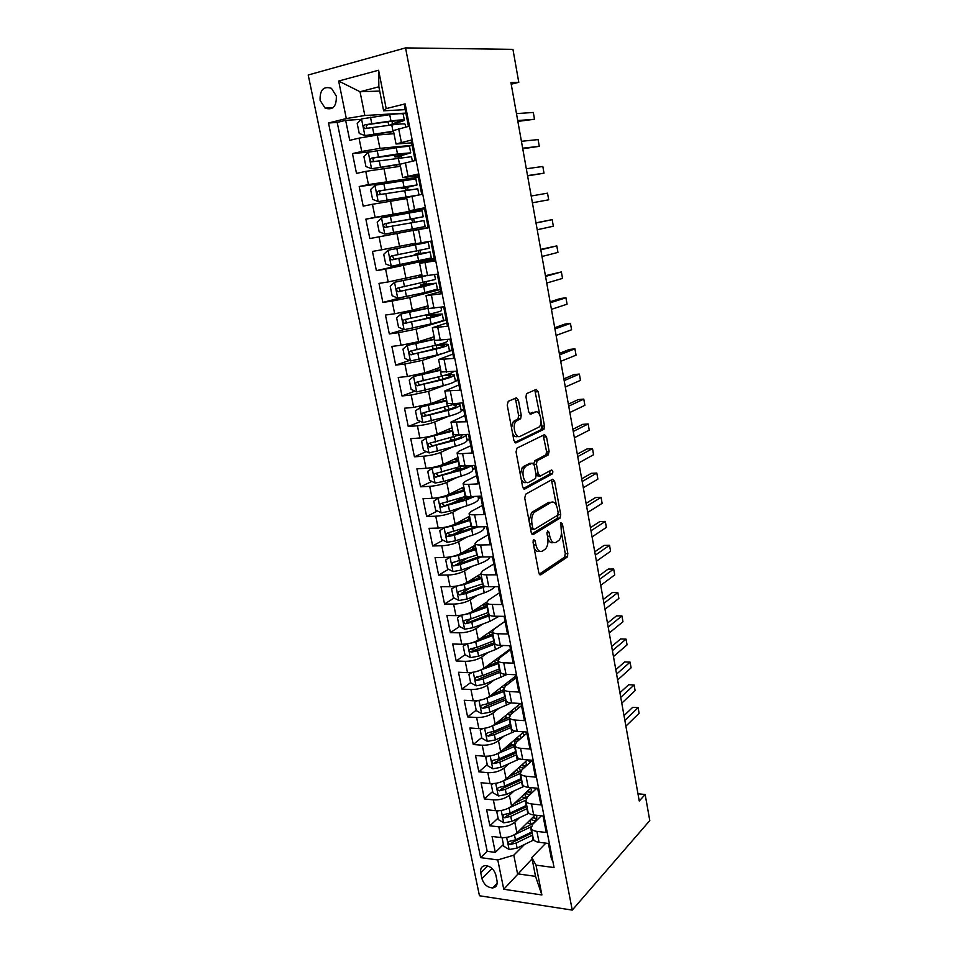 <?xml version="1.0" encoding="UTF-8"?>
<svg xmlns="http://www.w3.org/2000/svg" width="958" height="958" viewBox="0 0 958 958"><rect width="100%" height="100%" fill="white"/><g stroke="black" fill="none" stroke-linecap="round" stroke-linejoin="round"><path stroke-width="1.44" d="M533.738 539.522L533.055 542.216L538.827 572.92L540.875 574.788L567.148 557.137L567.843 553.592L562.418 523.954L560.897 522.745L561.149 529.044C561.843 533.929 561.113 537.689 558.969 540.336L556.083 542.312C553.185 543.557 551.09 541.521 549.772 536.181L549.042 532.277L547.653 530.912L546.994 533.546L547.725 537.474C548.431 542.42 547.689 546.252 545.461 548.97L542.467 551.042C539.462 552.347 537.282 550.287 535.929 544.874L535.187 540.887L533.738 539.522M320.104 100.339L325.073 108.11C332.869 110.493 336.629 106.482 336.33 96.075L331.456 88.34C323.565 85.873 319.768 89.872 320.104 100.339M518.434 400.204L516.302 397.881L508.267 401.306L507.225 405.03L513.931 440.62L516.075 442.847L543.916 429.292L544.491 425.987L538.216 391.69L536.193 389.403L526.517 393.678L525.966 396.971L528.732 411.904L530.792 414.167L535.366 412.084C539.797 409.653 543.246 422.921 539.258 426.921L520.134 436.357C515.56 439.015 511.835 425.544 515.991 421.281L520.661 418.646L521.248 415.281L518.434 400.204L515.799 400.444L514.901 398.48M572.249 910.1L649.787 820.575L645.153 794.481L639.261 801.02L510.925 82.556L518.793 82.328L512.937 49.361L405.545 47.9L572.249 910.1L479.455 895.754L308.213 74.987L405.545 47.9M525.726 494.172L524.733 497.98L531.235 532.54L533.307 534.516L560.059 518.098L560.717 514.626L554.61 481.287L552.646 479.239L525.726 494.172M522.649 486.915L516.039 451.853L517.057 448.081L544.479 434.645L546.479 436.8L549.126 451.314L548.204 454.942L537.055 460.822L536.432 464.247L538.24 473.982L540.276 476.066L551.437 470.019C552.862 470.414 553.173 471.695 552.383 473.851L524.756 489.023L522.649 486.915M361.166 119.367L345.658 120.337L349.742 140.335L359.022 138.132L361.729 151.472L379.931 148.358L412.132 145.293M369.764 151.903L352.46 153.603L356.508 173.398L365.764 171.374L368.447 184.571L418.359 177.194M394.229 181.864L359.19 186.535L363.19 206.138L372.446 204.282L375.105 217.346L424.526 208.784L412.227 211.167L412.455 212.305M412.263 211.311L365.848 219.143L369.824 238.554L415.904 229.8M415.616 228.363L415.916 229.836L428.202 227.585L379.057 236.866L381.691 249.798L372.458 251.427L376.386 270.647L421.927 260.36M434.273 258.696L385.607 269.126L388.218 281.939L378.997 283.4L382.877 302.429L401.821 297.471M440.285 289.52L409.784 297.579L392.097 301.063L394.672 313.757L385.463 315.062L389.319 333.911L403.893 329.564M446.248 320.044L416.107 329.133L398.516 332.701L401.067 345.263L391.87 346.413L395.69 365.082L409.449 360.483M443.255 353.298L422.358 360.376L404.875 364.028L407.401 376.47L398.217 377.464L402.001 395.953L415.03 391.127M444.356 385.379L428.549 391.331L411.174 395.055L413.676 407.378L404.504 408.216L408.252 426.526L420.634 421.484M448.033 416.455L434.692 421.987C429.747 423.819 423.987 425.089 417.413 425.771L419.879 437.986L410.731 438.68L414.443 456.81L426.238 451.577M452.2 440.057L450.523 440.8M452.356 447.099L440.764 452.344C435.878 454.308 430.154 455.601 423.58 456.2L426.035 468.294L416.898 468.845L420.574 486.808L431.83 481.395M457.601 469.013L450.344 472.498M457.05 477.383L446.787 482.413C441.949 484.509 436.249 485.826 429.699 486.341L432.13 498.328L423.017 498.723L426.645 516.518L437.423 510.949M463.061 497.681L451.505 503.657M461.972 507.321L452.739 512.195C447.961 514.422 442.297 515.763 435.758 516.206L438.165 528.062L429.064 528.325L432.669 545.952L443.003 540.228M465.337 527.834L453.601 534.348M467.049 536.947L458.654 541.701C453.912 544.048 448.284 545.413 441.758 545.773L444.153 557.52L435.064 557.652L438.632 575.123L448.56 569.244M466.51 558.61L456.762 564.382M472.21 566.274L464.498 570.932C459.816 573.411 454.212 574.788 447.709 575.063L450.068 586.715L441.003 586.703L444.536 604.007L454.092 597.996M468.438 588.966L461.397 593.397M477.431 595.301L470.294 599.888C465.648 602.486 460.091 603.875 453.601 604.091L455.936 615.623L446.883 615.491L450.392 632.627L459.589 626.484M470.941 618.916L466.582 621.814M482.676 624.041L476.042 628.58C471.444 631.286 465.911 632.711 459.433 632.843L461.756 644.267L452.715 644.004L456.188 660.984L465.061 654.721M474.402 648.135L471.935 649.883M487.945 652.518L481.73 657.008C477.18 659.822 471.671 661.26 465.217 661.331L467.516 672.648L458.487 672.253L461.924 689.077L470.606 682.635M478.509 676.767L477.359 677.617M493.214 680.719L487.359 685.174C482.856 688.095 477.383 689.556 470.941 689.544L473.228 700.765L464.211 700.25L467.624 716.919L476.198 710.225M500.244 688.084L500.783 691.017M498.471 708.657L492.951 713.075C488.496 716.117 483.048 717.59 476.617 717.518L478.88 728.631L469.875 727.984L473.264 744.51L481.742 737.552M506.111 717.59L503.501 719.721M503.716 736.331L498.483 740.726C494.065 743.875 488.664 745.372 482.245 745.216L484.485 756.233L475.503 755.467L478.844 771.849L487.239 764.652M511.321 743.983L506.495 748.126M508.938 763.742L503.968 768.124C499.597 771.382 494.22 772.89 487.814 772.675L490.029 783.584L481.072 782.71L484.389 798.936L492.675 791.5M516.506 770.136L509.728 776.22M514.147 790.913L509.393 795.272C505.07 798.637 499.717 800.17 493.346 799.882L495.537 810.696L486.592 809.702L489.873 825.784L498.819 826.85C505.177 827.197 510.506 825.64 514.781 822.18L519.32 817.833M498.076 818.108L489.873 825.784M552.586 859.949L551.604 859.817L548.407 843.459L539.055 842.298C535.845 841.842 533.941 840.741 533.355 839.016L533.259 838.561M541.342 815.797L532.744 824.263L531.211 828.167C531.798 829.879 533.69 830.945 536.911 831.388L546.276 832.502L543.054 815.988L533.678 814.947C530.457 814.528 528.565 813.498 527.99 811.833L527.894 811.402M536.863 788.183L527.391 797.128L525.822 800.888C526.397 802.529 528.289 803.534 531.51 803.93L540.887 804.924L537.642 788.266L528.241 787.344C525.02 786.973 523.128 785.991 522.565 784.41L522.481 783.991M501.705 781.656L520.386 773.357C520.936 774.926 522.829 775.872 526.062 776.231L535.462 777.106L532.181 760.281L522.769 759.478C519.535 759.155 517.643 758.245 517.092 756.724L517.021 756.329M526.888 733.193L516.542 742.103L514.889 745.575C515.44 747.06 517.32 747.959 520.553 748.27L529.978 749.012L526.661 732.032L517.236 731.361C513.991 731.086 512.111 730.224 511.572 728.787L511.5 728.403M521.511 705.627L511.045 714.213L509.357 717.542C509.884 718.943 511.764 719.781 515.009 720.045L524.445 720.655L521.092 703.519L511.644 702.98C508.411 702.753 506.531 701.951 506.004 700.585L505.932 700.226M516.075 677.809L505.489 686.06L503.764 689.233C504.279 690.562 506.159 691.341 509.405 691.544L518.853 692.047L515.476 674.743L506.016 674.324C502.758 674.145 500.89 673.414 500.375 672.121L500.316 671.786M510.602 649.74L499.884 657.655L498.112 660.661C498.615 661.918 500.495 662.625 503.74 662.792L513.213 663.152L509.812 645.68L500.327 645.405C497.07 645.273 495.19 644.602 494.699 643.393L494.639 643.081M505.07 621.407L494.232 628.975L492.424 631.825C492.903 632.999 494.771 633.645 498.028 633.765L507.524 633.98L504.088 616.353L494.579 616.21C491.322 616.126 489.454 615.515 488.975 614.389L488.915 614.102M499.489 592.81L488.52 600.019L486.664 602.714C487.143 603.803 488.999 604.39 492.268 604.45L501.776 604.534L498.304 586.739L488.784 586.727C485.514 586.691 483.646 586.152 483.191 585.122L483.131 584.847M493.849 563.939L482.76 570.8L480.856 573.327C481.311 574.333 483.179 574.848 486.448 574.86L495.969 574.812L492.46 556.837L482.928 556.969C479.659 556.993 477.791 556.514 477.347 555.568L477.3 555.305M488.161 534.803L476.94 541.306L475 543.665C475.443 544.587 477.3 545.03 480.569 544.994L490.113 544.791L486.568 526.649L477.012 526.924C473.743 526.996 471.887 526.589 471.456 525.726L471.408 525.487M482.425 505.405L471.073 511.524L469.085 513.704C469.504 514.542 471.36 514.913 474.629 514.829L484.197 514.482L480.617 496.16L471.049 496.591C467.767 496.711 465.911 496.376 465.504 495.597L465.456 495.382M476.629 475.707L465.145 481.455L463.109 483.467C463.516 484.209 465.36 484.509 468.642 484.365L478.222 483.886L474.617 465.372L465.025 465.959C461.732 466.127 459.888 465.875 459.493 465.181L459.457 464.989M470.785 445.745L459.157 451.098L457.074 452.93C457.469 453.589 459.301 453.817 462.594 453.613L472.198 452.978L468.546 434.297L458.93 435.016L453.397 434.297M464.881 415.485L450.979 422.095L466.103 421.771L462.415 402.899L452.787 403.785L447.266 403.318M458.918 384.948L444.823 390.96L459.948 390.253L456.224 371.189L441.087 372.015M452.894 354.101L438.62 359.525L453.733 358.424L449.985 339.168L434.836 340.413M446.811 322.966L432.345 327.768L447.458 326.271L443.662 306.823L428.537 308.5M440.68 291.531L426.011 295.699L441.123 293.795L437.291 274.156L422.167 276.263M434.477 259.774L419.604 263.318L434.716 260.995L430.849 241.153L415.736 243.715M428.226 227.717L413.149 230.603L428.25 227.86L424.334 207.814L409.234 210.82L424.442 208.329M409.234 210.82L406.611 197.564L421.724 194.39L417.772 174.14L402.671 177.577L418.083 175.757M400.037 164.237L415.113 160.573L411.126 140.107L396.037 143.999L411.665 142.862M359.022 138.132L377.26 135.054L394.001 133.701M365.764 171.374L400.432 166.273M372.446 204.282L406.803 198.522M381.691 249.798L415.628 243.14M388.218 281.939L421.843 274.647M394.672 313.757L412.323 310.236L427.927 305.877M401.067 345.263L418.61 341.671L434.118 336.761M407.401 376.47L424.849 372.794L440.165 367.369M447.015 352.029L452.152 350.293M413.676 407.378L431.016 403.629L446.165 397.702M454.966 381.392L457.996 380.242M419.879 437.986C426.454 437.327 432.202 436.058 437.123 434.166L452.092 427.735M461.169 411.018L463.792 409.928M426.035 468.294C432.597 467.72 438.309 466.426 443.183 464.402L457.972 457.493M467.025 440.476L469.528 439.339M432.13 498.328C438.68 497.837 444.356 496.507 449.17 494.364L463.804 486.975M472.737 469.695L475.216 468.474M438.165 528.062C444.692 527.654 450.344 526.313 455.11 524.038L469.564 516.182M478.389 498.651L480.856 497.346M444.153 557.52C450.667 557.197 456.283 555.832 461.002 553.425L475.288 545.114M484.006 527.343L485.155 526.684M450.068 586.715C456.571 586.452 462.151 585.063 466.821 582.548L480.952 573.782M455.936 615.623C462.427 615.443 467.971 614.03 472.593 611.396L486.628 602.151M461.756 644.267C468.223 644.159 473.743 642.734 478.317 639.98L505.046 621.311M467.516 672.648C473.971 672.612 479.455 671.163 483.982 668.301L510.422 648.805M473.228 700.765C479.659 700.801 485.119 699.34 489.598 696.358L515.739 676.061M478.88 728.631C485.299 728.739 490.724 727.242 495.166 724.164L520.493 703.483M484.485 756.233C490.891 756.413 496.292 754.904 500.675 751.719L523.894 731.84M490.029 783.584C496.424 783.836 501.788 782.315 506.147 779.01L527.499 759.886M495.537 810.696C501.908 811.007 507.249 809.462 511.56 806.073L531.247 787.632M497.034 880.809L495.837 874.965C493.981 869.193 490.472 866.068 485.287 865.601C481.646 866.128 480.138 868.535 480.748 872.81L481.946 878.606C483.838 884.438 487.406 887.551 492.651 887.946C496.16 887.359 497.621 884.988 497.034 880.809M345.658 120.337L337.216 122.432L328.51 122.995L480.653 857.626L497.777 859.937L513.799 855.171L524.469 844.501M328.51 122.995L346.317 118.552L338.665 81.035L378.602 70.233L386.194 108.601L405.138 103.883L554.071 867.565L535.989 865.122L541.893 894.964L503.764 889.264L497.777 859.937M532.217 760.508L521.99 769.741L520.386 773.369L522.565 784.41M337.216 122.432L487.191 851.315L495.31 852.392L492.053 836.454L500.986 837.567C507.345 837.939 512.662 836.382 516.925 832.885L535.127 815.102M405.45 105.476L404.42 105.727L408.443 126.408L393.379 130.551M493.346 799.882L484.389 798.936M487.814 772.675L478.844 771.849M482.245 745.216L473.264 744.51M476.617 717.518L467.624 716.919M470.941 689.544L461.924 689.077M465.217 661.331L456.188 660.984M459.433 632.843L450.392 632.627M453.601 604.091L444.536 604.007M447.709 575.063L438.632 575.123M441.758 545.773L432.669 545.952M435.758 516.206L426.645 516.518M429.699 486.341L420.574 486.808M423.58 456.2L414.443 456.81M417.413 425.771L408.252 426.526M411.174 395.055L402.001 395.953M404.875 364.028L395.69 365.082M398.516 332.701L389.319 333.911M392.097 301.063L382.877 302.429M385.607 269.126L376.386 270.647M379.057 236.866L369.824 238.554M365.848 219.143L375.105 217.346M359.19 186.535L368.447 184.571M352.46 153.603L361.729 151.472M379.703 91.082L360.04 91.74L364.818 115.499L405.845 113.092M513.799 855.171L517.559 873.828L535.546 876.366L531.822 857.554L535.989 865.122M532.085 858.883L503.764 889.264M545.856 843.136L531.822 857.554M511.213 84.196L518.793 82.328M547.557 454.978L546.91 451.457M542.911 429.627L542.276 426.154M645.153 794.481L637.968 793.799M405.174 109.643L383.631 110.817L378.865 86.807L360.04 91.74L338.665 81.035M503.429 844.489L495.31 852.392M487.191 851.315L480.653 857.626M515.392 739.121L516.35 739.265L516.17 738.45M509.584 712.393L511.117 712.704L510.842 711.375L513.644 712.081M505.8 685.82L505.525 684.407M567.759 555.939L565.711 557.317M480.808 497.106L478.114 497.226M544.096 429.064L542.923 429.627M515.428 442.895L516.075 442.847M475.18 468.258L472.474 468.414M469.492 439.147L466.786 439.339M463.756 409.761L461.049 410M457.972 380.11L455.254 380.386M452.128 350.173L449.422 350.496M437.291 344.856L438.524 344.533M446.224 319.96L443.015 320.391M432.621 314.571L432.393 313.47M440.273 289.46L433.986 290.406M426.526 283.712L424.346 284.358L426.621 284.131L426.214 282.083M434.261 258.672L421.903 260.265M420.514 253.199L418.299 253.726L420.574 253.391L419.963 250.409M414.419 222.268L413.7 218.628M418.371 177.23L406.072 179.936M408.06 190.007L407.521 187.277L405.282 187.816L407.581 187.552M412.156 145.365L407.425 146.442M401.63 157.423L401.282 155.615L399.043 156.262L401.378 156.13M386.194 108.601L383.631 110.817M364.818 115.499L346.317 118.552M405.869 113.188L402.935 113.906M395.151 124.504L394.983 123.654L392.756 124.408L395.127 124.408M535.546 876.366L541.893 894.964M378.602 70.233L378.865 86.807M534.061 547.569C535.546 550.946 537.39 552.167 539.605 551.233M547.928 538.899C549.389 542.24 551.185 543.426 553.329 542.467M539.258 574.129L564.585 557.173L565.28 553.628L561.436 532.624M556.454 505.453L551.461 479.898M531.75 533.929L557.245 518.386L558.095 514.41M532.768 528.05L534.217 529.439L557.52 515.308L558.155 512.734L557.4 508.638C556.131 503.321 554.035 501.202 551.125 502.291L548.539 502.399L551.125 502.291L534.145 512.422C531.977 515.141 531.259 518.937 531.977 523.822L532.768 528.05L530.397 528.109M530.612 529.235L533.57 529.451M529.056 520.948L531.522 512.518L548.539 502.399M533.75 463.84L534.792 460.702L545.952 454.834L546.551 451.481L543.186 435.279M536.205 475.623L539.51 476.114M523.284 488.508L549.593 474.15L549.988 470.809M525.87 466.534L524.888 467.324C520.601 471.552 524.23 485.239 528.804 482.281L535.498 478.569L536.133 475.108L534.324 465.349L532.265 463.217L522.254 467.468L520.314 474.533M521.116 478.808C522.457 482.054 524.146 483.251 526.182 482.413M530.385 463.325L532.265 463.217M523.236 466.69L529.654 463.373M511.512 427.795L513.344 421.496L518.038 418.862L518.613 415.509L515.799 400.444M512.506 433.076C513.883 436.106 515.548 437.267 517.5 436.549M534.324 412.168L535.366 412.084M529.534 413.772L532.768 412.299M539.869 415.03L534.768 390.014M514.709 442.428L540.971 429.783L541.917 426.178L541.03 421.388M503.417 837.687L502.16 838.274L503.776 846.237L509.213 849.53L517.116 848.081L533.822 839.938M531.283 824.359L527.247 822.802M513.895 835.017L531.199 826.73M540.516 816.611L540.432 815.689M519.835 830.035L528.529 825.868C534.624 822.754 537.342 819.509 536.684 816.108L536.324 815.234M625.885 726.164L639.094 713.279L638.1 707.639L632.699 707.327L624.005 715.65M531.941 831.879L515.464 839.843L509.321 841.364C507.692 842.561 507.991 843.615 510.231 844.525L516.099 843.028L532.576 835.053M535.546 818.36L532.48 817.701M530.624 819.509L535.283 820.946M532.169 832.993L512.398 842.393L510.231 844.525M536.432 819.078L533.055 817.138M638.1 707.639L624.867 720.428M502.16 838.274L502.782 837.687M498.352 810.779L496.747 811.57L498.376 819.605L503.836 822.85L511.764 821.401L528.948 813.258M525.188 798.325L521.787 796.493M507.836 808.48L525.726 800.205M535.33 789.643L534.732 787.979M514.35 803.451L528.481 796.11M529.726 794.924L531.534 789.859L530.6 788.242M621.778 703.136L635.118 690.646L634.112 684.97L628.688 684.719L619.922 692.778M526.696 805.295L510.099 813.079L503.98 814.587C502.279 815.785 502.567 816.851 504.842 817.797L510.746 816.312L527.331 808.504M530.756 792.505L526.864 791.739M524.996 793.487L529.87 794.769M526.936 806.516L507.033 815.725L504.842 817.797M531.187 792.853L527.63 791.021M634.112 684.97L620.736 697.352M496.747 811.57L497.585 810.803M493.238 783.632L491.286 784.626L492.927 792.733L498.399 795.942L506.363 794.481L524.218 786.243M519.008 772.004L516.458 769.909M530.002 762.508L527.978 759.922M508.794 776.639L520.901 770.974M526.026 766.101L526.337 763.37L525.367 761.79M617.635 679.929L631.094 667.846L630.089 662.122L624.664 661.93L615.802 669.726M521.164 765.562L525.738 766.364L522.134 764.688M520.386 771.274L519.26 767.262M521.391 778.483L504.674 786.087L498.603 787.572C496.831 788.769 497.094 789.847 499.393 790.817L505.333 789.344L522.038 781.716M519.607 767.298L523.763 768.148M521.655 779.812L501.621 788.805L499.393 790.817M630.089 662.122L616.593 674.109M491.286 784.626L492.364 783.668M488.077 756.209L485.766 757.431L487.43 765.61L492.903 768.783L500.914 767.322L519.667 758.868M512.817 745.36L511.261 743.695M495.49 754.557L515.021 746.246M524.541 735.217L522.421 733.11M503.178 749.575L514.913 744.33M521.152 738.139L520.086 735.097M613.455 656.553L627.059 644.878L626.041 639.118L620.604 638.974L611.659 646.506M515.009 744.043L514.386 740.905L513.44 740.785M516.051 751.419L499.214 758.844L493.166 760.317C491.322 761.502 491.562 762.592 493.909 763.598L499.872 762.125L516.697 754.676M519.356 739.684L516.35 739.265M514.386 740.905L517.404 741.36M516.338 752.868L496.148 761.658L493.909 763.598M519.823 739.277L516.554 738.127M626.041 639.118L612.401 650.686M485.766 757.431L487.143 756.269M482.856 728.535L480.209 729.996L481.886 738.247L487.371 741.384L495.418 739.911L515.332 731.11M506.722 718.368L506.028 717.255M489.191 727.182L509.62 718.895M518.925 707.746L517.104 706.262M497.465 722.284L509.285 717.195M515.799 709.674L514.757 708.166M609.24 632.999L622.975 621.742L621.958 615.922L616.509 615.85L607.48 623.107M509.488 716.081L509.129 714.273L507.548 714.057M510.65 724.116L493.705 731.361L487.694 732.81C485.766 733.984 485.993 735.097 488.364 736.127L494.364 734.666L511.297 727.397M512.698 712.848L511.117 712.704M509.129 714.273L510.77 714.452M510.961 725.673L490.64 734.247L488.364 736.127M621.958 615.922L608.186 627.071M480.209 729.996L481.91 728.619M477.587 700.597L474.593 702.298L476.282 710.632L481.79 713.722L489.861 712.249L511.213 702.944M482.796 699.532L504.171 691.293M513.129 680.108L511.728 679.174M491.682 694.742L503.848 689.676M510.375 682.252L509.369 681.006M476.677 700.693L474.593 702.298M605.001 609.252L618.88 598.427L617.838 592.571L612.378 592.547L603.265 599.516M503.788 685.341L505.716 685.892M503.908 687.844L501.585 687.054M505.213 696.562L488.137 703.615L482.102 705.052C480.174 706.226 480.377 707.339 482.724 708.405L488.808 706.956L505.86 699.879M505.537 698.238L485.011 706.609L482.724 708.405M507.189 684.742L505.07 684.347M617.838 592.571L603.935 603.289M472.246 672.396L468.917 674.36L470.629 682.767L476.15 685.82L484.269 684.323L507.237 674.384M476.33 671.594L498.663 663.439M507.141 652.29L506.291 651.847M485.814 666.96L498.364 661.918M504.591 654.182L503.932 653.595M468.917 674.36L471.611 672.468M600.726 585.326L614.737 574.932L613.695 569.028L608.234 569.064L599.025 575.758M498.112 657.883L498.855 658.565M498.052 660.29L495.561 659.763M499.717 668.756L482.521 675.618L476.449 677.043C474.533 678.204 474.713 679.33 477.012 680.431L483.191 678.994L500.375 672.097L498.112 660.661M500.064 670.552L479.311 678.719L477.012 680.431M500.399 657.272L499.13 657.128M613.695 569.028L599.66 579.315M466.845 643.92L463.205 646.159L464.929 654.649L470.462 657.643L478.617 656.146L495.466 649.584L503.213 645.488M469.779 643.369L475.767 641.968L493.107 635.334M479.826 638.926L492.831 633.897M463.205 646.159L466.474 643.98M596.427 561.208L610.569 551.257L609.528 545.306L604.043 545.413L594.75 551.82M493.25 629.705L492.759 630.34M492.64 632.951L489.526 632.148M494.172 640.686L476.844 647.369L470.749 648.782C468.845 649.919 469.001 651.057 471.252 652.194L477.527 650.769L495.07 643.98M494.544 642.614L473.563 650.554L471.252 652.194M609.528 545.306L595.337 555.149M461.385 615.192L457.433 617.694L459.169 626.257L464.714 629.214L472.905 627.718L489.885 621.347L499.082 616.281M463.157 614.856L470.031 613.395L487.502 606.965M473.743 610.653L487.239 605.624M457.433 617.694L461.289 615.204M592.08 536.911L606.366 527.403L605.312 521.403L599.828 521.571L590.439 527.69M487.191 605.372L483.622 604.127L484.149 606.821M488.58 612.366L471.132 618.844L465.001 620.245C463.097 621.371 463.241 622.52 465.432 623.694L471.815 622.281L490.101 615.443M488.975 614.413L465.432 623.694M605.312 521.403L590.99 530.804M455.852 586.176L451.601 588.966L453.362 597.612L458.918 600.522L467.145 599.013L484.245 592.834C489.658 590.835 493.142 588.811 494.687 586.739M456.463 586.068L464.247 584.56L481.85 578.333M467.516 582.117L481.599 577.087M587.709 512.422L602.139 503.357L601.073 497.322L595.577 497.549L586.092 503.369M480.629 577.47L478.126 576.393L478.533 575.291M480.365 574.153L481.024 574.177M482.928 583.793L459.193 591.457C457.301 592.559 457.421 593.721 459.565 594.93L466.055 593.529L485.586 586.464M483.754 585.793L459.565 594.93M601.073 497.322L586.607 506.267M450.284 556.885L445.721 559.963L447.494 568.693L453.074 571.567L461.337 570.046L478.557 564.07C485.55 561.544 489.275 559.149 489.73 556.873M450.128 556.981L458.415 555.448L476.138 549.425M461.145 553.341L475.91 548.275M473.551 549.138L472.581 548.443L475.084 546.06M583.302 487.73L597.876 479.144L596.798 473.048L591.29 473.348L581.71 478.868M473.839 545.952L475.479 546.072M477.228 554.945L453.338 562.382C451.446 563.484 451.553 564.645 453.649 565.891L460.223 564.501L481.623 556.957M479.096 556.646L453.649 565.891M596.798 473.048L582.189 481.527M444.751 527.295L439.794 530.696L441.578 539.51L447.17 542.324L455.469 540.803L472.821 535.031C480.736 532.265 484.485 529.786 484.053 527.595L483.886 526.72M472.522 526.505L469.719 526.397M444.189 527.607L452.511 526.074L470.378 520.254M454.499 524.349L470.162 519.212M467.001 520.29L469.887 517.823M578.86 462.858L593.577 454.727L592.499 448.595L586.979 448.955L577.303 454.164M467.241 517.44L469.863 517.691M471.492 525.81L447.41 533.043C445.542 534.121 445.626 535.306 447.661 536.576L454.355 535.211L478.198 526.888M475.072 526.912L450.595 535.211L448.272 533.45M592.499 448.595L577.734 456.607M439.291 497.406L433.794 501.142L435.603 510.039L441.207 512.817L449.553 511.273L467.025 505.716C475.012 503.058 478.808 500.735 478.413 498.747L477.934 496.28M468.845 497.932L462.57 497.406M438.201 497.956L446.572 496.412L464.558 490.819M446.823 495.358L464.367 489.861M462.367 490.532L464.307 489.526M574.381 437.77L589.242 430.13L588.152 423.951L582.62 424.37L572.86 429.268M460.774 488.496L464.211 489.071M466.33 496.208L441.446 503.417C439.578 504.495 439.65 505.68 441.638 506.974L465.923 500.112L474.785 496.424M471.504 496.567L444.656 505.704L442.321 503.872M588.152 423.951L573.255 431.471M433.95 467.181L427.747 471.324L429.567 480.293L435.183 483.024L443.566 481.479L461.181 476.126C469.216 473.575 473.06 471.408 472.713 469.624L471.911 465.54M461.313 469.109L456.726 468.414M435.519 466.845L458.523 460.247M432.154 468.019L440.56 466.474L458.69 461.085M569.854 412.503L584.883 405.33L583.781 399.103L578.237 399.594L568.369 404.18M454.954 459.481L458.499 460.175M462.199 465.983L435.411 473.515C433.567 474.581 433.603 475.779 435.555 477.096L460.056 470.474C465.684 468.749 469.324 467.121 471.001 465.6M467.504 465.804C466.354 467.145 463.229 468.594 458.116 470.162L438.656 475.922L436.321 474.006M583.781 399.103L568.729 406.144M452.607 430.346L428.37 436.812L421.64 441.207L423.472 450.272L429.112 452.942L455.278 446.26C463.385 443.817 467.276 441.806 466.965 440.225L465.923 434.908M452.918 440.117L451.002 439.494M426.047 437.794L452.751 431.088M565.304 387.02L580.476 380.35L579.374 374.063L573.818 374.626L563.855 378.889M449.218 430.477L450.38 431.004M459.433 434.98L429.328 443.326C427.484 444.38 427.519 445.59 429.412 446.931L454.14 440.548C462.259 438.129 466.175 436.153 465.863 434.609L465.804 434.501M461.253 434.848L461.96 435.387C462.211 436.668 458.966 438.321 452.212 440.321L432.609 445.841L430.262 443.865M579.374 374.063L564.166 380.613M446.644 400.157L422.227 406.372L415.473 410.802L417.329 419.951L422.981 422.586L449.314 416.107C457.481 413.784 461.433 411.928 461.157 410.563L460.103 405.15M419.891 407.282L446.775 400.791M560.717 361.334L576.045 355.167L574.932 348.832L569.375 349.466L559.304 353.406M457.122 403.39L423.173 412.85C421.352 413.892 421.364 415.101 423.208 416.479L448.176 410.347C456.355 408.036 460.319 406.228 460.056 404.887L455.816 403.965M453.326 404.911L456.128 405.665C456.343 406.767 453.05 408.276 446.248 410.192L426.502 415.485L424.143 413.413M574.932 348.832L559.568 354.879M440.62 369.692L416.035 375.644L413.664 376.482L409.246 380.11L411.126 389.355L416.778 391.918L443.303 385.667C451.529 383.451 455.529 381.775 455.301 380.613L454.224 375.105M413.664 376.482L440.728 370.219M556.095 335.444L571.579 329.78L570.453 323.397L564.885 324.103L554.718 327.708M453.517 371.488C453.074 372.614 449.039 374.171 441.422 376.171L416.969 382.074C415.161 383.116 415.149 384.338 416.946 385.727L442.153 379.847C450.392 377.656 454.403 376.003 454.176 374.889L447.829 374.327M445.027 375.189L450.248 375.656C450.416 376.59 447.087 377.955 440.225 379.775L420.334 384.829L419.424 384.829L417.975 382.673M570.453 323.397L554.933 328.941M434.549 338.928L407.378 345.371L402.959 349.119L404.851 358.448L410.527 360.962L437.219 354.927C445.518 352.831 449.577 351.323 449.386 350.389L448.296 344.784M407.378 345.371L434.633 339.336M551.437 309.338L567.076 304.201L565.938 297.77L560.358 298.537L550.084 301.806M436.86 348.377L436.285 345.467L433.902 345.682M447.266 339.503L447.542 340.952C447.721 341.826 443.65 343.287 435.327 345.335L410.707 351.011C408.91 352.041 408.886 353.262 410.635 354.688L436.058 349.059C444.368 346.988 448.44 345.503 448.26 344.605C447.649 344.006 444.416 344.054 438.572 344.736M436.285 345.467L444.296 345.371C444.44 346.113 441.063 347.347 434.154 349.071L414.107 353.885L413.126 353.861L411.736 351.634M565.938 297.77L550.263 302.788M430.741 317.421L430.322 315.242L426.43 315.457L430.238 313.973M428.406 307.865L401.043 313.973L396.624 317.828L398.528 327.241L404.216 329.708L431.088 323.9C439.447 321.924 443.566 320.583 443.422 319.864L442.297 314.164M401.043 313.973L428.466 308.165M432.489 313.937L430.334 314.703L442.273 314.032C442.416 314.703 438.297 316.02 429.914 317.972L431.088 323.9M546.731 283.029L562.526 278.407L561.388 271.928L545.425 275.7M440.943 307.207L441.554 310.344C441.686 310.991 437.555 312.284 429.172 314.212L404.384 319.637C402.588 320.655 402.552 321.888 404.252 323.325L429.914 317.972M430.322 315.242L438.297 314.799L428.01 318.068L407.821 322.63L406.779 322.595L405.462 320.271M561.388 271.928L545.557 276.419M424.574 286.155L424.286 284.718L420.406 285.101L423.927 284.047L424.669 282.43M423.113 276.299L394.636 282.251L390.205 286.226L392.133 295.735L397.845 298.154L424.897 292.561L437.387 289.065L436.261 283.257M394.636 282.251L425.232 276.048M421.975 275.269L418.538 275.641L421.855 274.695M542 256.505L557.951 252.409L556.802 245.883L540.719 249.379M434.561 274.587L435.507 279.449L397.989 287.951C396.217 288.969 396.157 290.214 397.821 291.675L423.711 286.574L436.237 283.173L426.621 284.131M424.286 284.718L432.238 283.927L401.462 291.076L400.36 291.028L399.127 288.586M556.802 245.883L540.803 249.834M418.335 254.588L418.203 253.906L414.347 254.469L418.323 253.343L418.323 250.733M424.226 243.069L388.158 250.218L383.739 254.313L385.691 263.929L391.403 266.276L431.304 257.953L430.154 252.05M388.158 250.218L428.238 242.29L418.634 243.679M424.214 243.045L412.443 244.913L418.622 243.583M537.222 229.752L553.341 226.208L552.179 219.633L535.989 222.843M428.25 242.326L429.412 248.254L391.535 255.954C389.774 256.972 389.702 258.229 391.331 259.702L417.449 254.888L430.142 252.014L420.574 253.391M418.203 253.906L426.118 252.768L395.055 259.211L393.894 259.139L392.744 256.54M552.179 219.633L536.013 223.034M412.227 222.675L412.551 220.843L411.114 219.178L407.473 219.801L411.281 218.879M412.515 218.855L423.244 216.759L422.071 210.736L381.631 217.873L377.201 222.1L379.176 231.8L384.9 234.087L425.16 226.555L423.987 220.556L411.126 222.879L412.323 228.986M412.527 218.891L411.114 219.178M548.694 199.803L532.409 202.797L548.694 199.803L547.521 193.157L531.187 196.019M423.244 216.759L385.02 223.645C383.272 224.663 383.188 225.92 384.769 227.417L411.126 222.879M384.769 227.417L387.355 226.938C385.643 225.417 385.787 224.16 387.798 223.154L411.317 219.047M406.491 190.259L404.983 188.127L401.282 188.546L405.114 187.612L404.923 186.654M417.017 184.906L415.844 178.883L375.033 185.205L370.602 189.552L372.59 199.348L378.338 201.587L418.442 195.049M378.338 201.587L412.694 196.198M407.485 197.3L403.21 198.27L406.671 197.815M527.595 175.889L544 173.17L542.827 166.476L526.325 168.776M407.533 187.265L417.029 184.954L378.446 191.013C376.698 192.031 376.602 193.3 378.147 194.809L417.772 188.786L418.957 194.809M378.147 194.809L380.769 194.426C379.093 192.881 379.26 191.612 381.248 190.618L412.958 185.708L405.114 187.612M527.547 175.601L544 173.17M410.731 152.741L409.545 146.718C409.437 146.119 405.006 146.454 396.265 147.724L368.363 152.214L363.932 156.681L365.944 166.572L371.704 168.752L400.3 164.022M371.704 168.752L400.049 164.297M400.348 165.842L397.283 166.644M399.941 157.663L398.791 156.789L395.031 156.992L398.839 155.879L398.492 154.106M522.745 148.753L539.282 146.334L538.085 139.581L521.415 141.305M401.294 155.615L410.743 152.849L397.498 153.975L371.8 158.046C370.063 159.076 369.956 160.345 371.464 161.866L411.497 156.717L412.371 161.172M371.464 161.866L374.111 161.579C372.482 160.01 372.65 158.729 374.638 157.747L406.659 153.591L398.839 155.879M522.649 148.191L539.282 146.334M404.372 120.277L403.186 114.23C403.031 113.379 398.54 113.523 389.726 114.661L361.633 118.888L357.202 123.486L359.238 133.473L365.01 135.593L393.499 131.162M365.01 135.593L393.57 131.533M517.859 121.391L534.516 119.271L533.319 112.469L516.47 113.607M389.188 125.306L392.517 123.833L392.002 121.247M394.995 123.654L404.408 120.421C404.252 119.63 399.773 119.81 390.984 120.971L365.082 124.756C363.369 125.785 363.238 127.067 364.711 128.6L391.762 124.947C400.552 123.774 405.018 123.57 405.162 124.336L405.701 127.055M364.711 128.6L367.381 128.408C365.8 126.815 365.992 125.534 367.956 124.564L389.128 121.618C396.432 120.648 400.157 120.504 400.3 121.163L392.517 123.833M517.715 120.552L534.516 119.271M377.26 135.054L379.931 148.358M383.895 168.201L386.529 181.373M390.469 201.024L393.079 214.065M396.971 233.524L399.558 246.434M403.414 265.713L405.976 278.491M409.784 297.579L412.323 310.236M416.107 329.133L418.61 341.671M422.358 360.376L424.849 372.794M428.549 391.331L431.016 403.629M434.692 421.987L437.123 434.166M440.764 452.344L443.183 464.402M446.787 482.413L449.17 494.364M452.739 512.195L455.11 524.038M458.654 541.701L461.002 553.425M464.498 570.932L466.821 582.548M470.294 599.888L472.593 611.396M476.042 628.58L478.317 639.98M481.73 657.008L483.982 668.301M487.359 685.174L489.598 696.358M492.951 713.075L495.166 724.164M498.483 740.726L500.675 751.719M503.968 768.124L506.147 779.01M509.393 795.272L511.56 806.073M514.781 822.18L516.925 832.885M536.911 831.388L539.055 842.298M398.672 128.719L401.354 142.359M405.366 162.704L408.012 176.2M411.976 196.342L414.61 209.706M418.526 229.645L421.137 242.865M425.017 262.6L427.591 275.688M431.435 295.232L433.986 308.201M437.794 327.54L440.321 340.377M444.081 359.525L446.584 372.231M450.32 391.199L452.787 403.785M456.487 422.562L458.93 435.016M462.594 453.613L465.025 465.959M468.642 484.365L471.049 496.591M474.629 514.829L477.012 526.924M480.569 544.994L482.928 556.969M486.448 574.86L488.784 586.727M492.268 604.45L494.579 616.21M498.028 633.765L500.327 645.405M503.74 662.792L506.016 674.324M509.405 691.544L511.644 702.98M515.009 720.045L517.236 731.361M520.553 748.27L522.769 759.478M526.062 776.231L528.241 787.344M531.51 803.93L533.678 814.947M498.819 826.85L500.986 837.567M492.113 868.535L481.946 878.606M487.754 865.924L480.748 872.81M533.558 544.922L535.929 544.874M546.958 532.325L549.042 532.277M547.497 536.24L549.772 536.181M560.406 524.014L562.418 523.954M565.28 553.628L567.843 553.592M564.394 557.328L566.956 557.293M539.833 574.788L540.875 574.788M533.031 540.935L535.187 540.887M552.036 481.419L554.61 481.287M558.143 514.709L560.717 514.626M557.245 518.386L559.807 518.302M532.361 534.54L533.307 534.516M532.48 511.74L535.103 511.644M529.606 523.894L531.977 523.822M543.893 436.992L546.479 436.8M546.551 451.481L549.126 451.314M545.617 455.098L548.204 454.942M534.792 460.702L537.402 460.547M534.037 464.379L536.432 464.247M535.953 474.102L538.24 473.982M549.593 474.15L552.167 474.018M523.93 489.059L524.756 489.023M518.613 415.509L521.248 415.281M517.607 419.185L520.242 418.969M514.506 420.598L517.14 420.382M535.63 391.93L538.216 391.69M541.917 426.178L544.491 425.987M540.971 429.783L543.557 429.579M506.65 837.4L509.081 849.447M530.864 824.299L530.025 820.084M532.157 835.256L533.151 840.274M530.54 827.053L531.534 832.083M516.099 843.028L517.116 848.081M514.446 834.777L515.464 839.843M501.214 810.492L503.692 822.778M525.679 798.05L524.804 793.667M526.912 808.696L527.918 813.761M525.271 800.421L526.277 805.498M510.746 816.312L511.764 821.401M509.069 807.977L510.099 813.079M495.729 783.345L498.256 795.859M521.619 781.908L522.625 787.009M519.966 773.549L520.972 778.674M505.333 789.344L506.363 794.481M503.645 780.938L504.674 786.087M490.197 755.946L492.771 768.711M516.266 754.868L517.296 760.029M514.602 746.438L515.632 751.611M499.872 762.125L500.914 767.322M498.172 753.647L499.214 758.844M484.604 728.296L487.239 741.3M510.877 727.589L511.907 732.786M509.201 719.075L510.231 724.296M494.364 734.666L495.418 739.911M492.651 726.104L493.705 731.361M478.976 700.394L481.646 713.65M504.459 684.814L504.638 685.724M505.441 700.058L506.471 705.304M503.74 691.472L504.782 696.741M488.808 706.956L489.861 712.249M487.071 698.322L488.137 703.615M485.071 706.597L482.772 708.405M473.288 672.241L476.006 685.736M499.01 657.212L499.214 658.206M499.944 672.276L500.998 677.569M498.232 663.619L499.286 668.923M483.191 678.994L484.269 684.323M481.443 670.277L482.521 675.618M479.455 678.683L477.132 680.42M467.54 643.812L470.318 657.571M494.412 644.243L495.466 649.584M492.675 635.501L493.741 640.854M477.527 650.769L478.617 656.146M475.767 641.968L476.844 647.369M473.791 650.518L471.444 652.182M461.744 615.132L464.582 629.143M488.82 615.946L489.885 621.347M487.071 607.121L488.137 612.533M471.815 622.281L472.905 627.718M470.031 613.395L471.132 618.844M468.067 622.101L465.696 623.682M455.9 586.164L458.786 600.45M483.167 587.386L484.245 592.834M481.407 578.488L482.485 583.949M466.055 593.529L467.145 599.013M464.247 584.56L465.349 590.056M462.295 593.409L459.888 594.918M450.009 557.053L452.93 571.495M477.467 558.574L478.557 564.07M475.695 549.581L476.785 555.089M460.223 564.501L461.337 570.046M458.415 555.448L459.529 561.005M456.475 564.442L454.044 565.891M444.081 527.678L447.027 542.252M471.719 529.475L472.821 535.031M469.935 520.41L471.025 525.966M454.355 535.211L455.469 540.803M452.511 526.074L453.637 531.678M450.595 535.211L448.128 536.576M438.093 498.028L441.063 512.746M466.402 497.956L466.079 496.292M465.923 500.112L467.025 505.716M464.103 490.951L465.217 496.567M448.416 505.632L449.553 511.273M446.572 496.412L447.697 502.076M444.656 505.704L442.165 506.986M432.046 468.103L435.04 482.952M460.714 469.145L460.223 466.63M460.056 470.474L461.181 476.126M458.235 461.229L459.349 466.893M442.428 475.779L443.566 481.479M440.56 466.474L441.71 472.186M438.656 475.922L436.141 477.12M425.939 437.89L428.968 452.883M454.858 439.506L454.308 436.692M454.14 440.548L455.278 446.26M452.296 431.22L453.433 436.944M436.381 445.638L437.531 451.398M434.501 436.237L435.651 442.009M432.609 445.841L430.058 446.967M419.772 407.378L422.837 422.514M448.919 409.425L448.332 406.455M448.176 410.347L449.314 416.107M446.308 400.923L447.458 406.695M430.274 415.209L431.435 421.017M428.37 405.725L429.543 411.545M426.502 415.485L423.915 416.526M413.557 376.578L416.646 391.858M442.919 379.045L442.309 375.931M442.153 379.847L443.303 385.667M440.261 370.327L441.422 376.171M424.119 384.493L425.292 390.349M422.191 374.901L423.364 380.781M420.334 384.829L417.724 385.787M407.27 345.467L410.383 360.903M436.058 349.059L437.219 354.927M434.166 339.455L435.327 345.335M417.892 353.466L419.077 359.382M415.952 343.79L417.137 349.73M414.107 353.885L411.461 354.747M432.477 313.853L429.891 314.212M400.923 314.068L404.072 329.648M427.998 308.272L429.172 314.212M411.605 322.151L412.802 328.127M409.641 312.38L410.85 318.367M407.821 322.63L405.138 323.409M426.514 283.652L423.927 284.047M394.516 282.347L397.702 298.094M423.711 286.574L424.897 292.561M421.771 276.79L422.969 282.79M405.258 290.514L406.467 296.549M403.282 280.646L404.492 286.705M401.462 291.076L398.756 291.771M420.514 253.163L417.916 253.607M388.05 250.325L391.259 266.216M417.449 254.888L418.646 260.935M415.497 244.997L416.694 251.056M398.851 258.576L400.073 264.671M396.851 248.613L398.085 254.72M395.055 259.211L392.313 259.81M381.512 217.981L384.757 234.027M409.15 212.892L410.359 219.011M392.385 226.316L393.618 232.471M390.361 216.257L391.606 222.424M387.798 223.154L385.02 223.645M374.913 185.313L378.194 201.527M407.042 197.396L406.899 196.677M404.731 190.558L405.952 196.725M402.743 180.475L403.965 186.654M385.846 193.744L387.092 199.959M383.811 183.577L385.056 189.816M381.248 190.618L378.446 191.013M407.581 187.588L404.983 188.127M368.255 152.322L371.56 168.692M398.277 157.914L399.51 164.141M396.265 147.724L397.498 153.975M379.248 160.836L380.506 167.123M377.189 150.574L378.446 156.873M374.638 157.747L371.8 158.046M401.39 156.202L398.791 156.789M361.525 118.996L364.866 135.533M391.762 124.947L393.008 131.234M389.726 114.661L390.984 120.971M372.578 127.606L373.848 133.952M370.495 117.235L371.776 123.594M367.956 124.564L365.082 124.756M333.013 107.715L325.073 108.11M531.211 828.167L533.355 839.016M525.822 800.888L527.99 811.833M514.889 745.575L517.092 756.724M509.357 717.542L511.572 728.787M503.764 689.233L506.004 700.585M492.424 631.825L494.699 643.393M486.664 602.714L488.975 614.389M480.856 573.327L483.191 585.122M475 543.665L477.347 555.568M469.085 513.704L471.456 525.726M463.109 483.467L465.504 495.597M457.074 452.93L459.493 465.181M450.979 422.095L453.421 434.465M444.823 390.96L447.302 403.45M438.62 359.525L441.111 372.135M432.345 327.768L434.86 340.509M426.011 295.699L428.549 308.572M419.604 263.318L422.179 276.311M413.149 230.603L415.736 243.727M400.025 164.189L402.671 177.577M393.355 130.468L396.037 143.999M497.178 883.348L492.651 887.946M564.585 557.173L567.148 557.137M557.484 518.182L560.059 518.098M531.522 512.518L534.145 512.422M545.952 454.834L548.527 454.679M534.444 460.978L537.055 460.822M549.808 473.982L552.383 473.851M522.254 467.468L524.888 467.324M518.038 418.862L520.661 418.646M513.344 421.496L515.991 421.281M541.33 429.495L543.916 429.292M536.815 816.755L536.684 816.108M531.654 790.47L531.534 789.859M511.093 742.797L511.321 743.971M505.692 715.566L506.075 717.506M494.759 660.361L495.322 663.199M489.215 632.376L489.754 635.142M478.126 576.393L478.485 578.237M472.581 548.443L472.773 549.401M450.044 535.259L447.661 536.576M444.033 505.74L441.638 506.974M456.595 467.72L456.75 468.546M454.858 458.954L454.978 459.601M437.962 475.946L435.555 477.096M450.655 437.734L451.026 439.614M448.943 429.088L449.23 430.597M431.83 445.865L429.412 446.931M444.656 407.461L445.242 410.419M442.967 398.947L443.386 401.067M425.651 415.497L423.208 416.479M438.596 376.889L439.219 380.039M436.932 368.519L437.339 370.542M419.424 384.829L416.946 385.727M432.477 346.03L433.136 349.311M430.849 337.791L431.232 339.731M413.126 353.861L410.635 354.688M432.429 313.661L430.334 313.949M426.43 315.457L426.993 318.296M424.705 306.776L425.077 308.62M406.779 322.595L404.252 323.325M426.478 283.46L424.31 283.796M420.406 285.101L420.778 286.981M418.538 275.641L418.85 277.209M400.36 291.028L397.821 291.675M420.478 252.984L418.323 253.343M414.347 254.469L414.515 255.355M393.894 259.139L391.331 259.702M414.407 222.208L412.275 222.615M403.019 197.336L403.21 198.27M401.031 187.289L401.282 188.546M396.588 164.836L396.947 166.68M394.576 154.693L395.031 156.992M390.086 132L390.469 133.988M388.05 121.762L388.72 125.127"/></g></svg>
